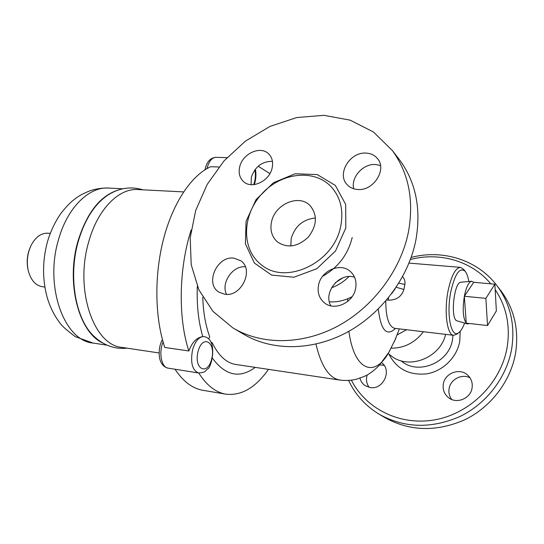 <?xml version="1.0" encoding="UTF-8"?>
<svg xmlns="http://www.w3.org/2000/svg" width="544" height="544" viewBox="0 0 544 544"><rect width="100%" height="100%" fill="white"/><g stroke="black" fill="none" stroke-linecap="round" stroke-linejoin="round"><path stroke-width="0.82" d="M495.183 289.646C506.471 306.598 510.456 325.788 507.158 347.208C501.187 382.588 470.546 413.277 435.431 419.716C400.289 426.285 365.888 408.925 351.39 380.188M410.4 259.495C439.348 251.797 471.73 260.787 490.79 283.832M381.65 362.698C392.346 370.267 383.119 390.211 370.104 387.525L365.235 385.682C362.562 383.887 360.801 381.385 359.958 378.182M472.063 388.069C470.574 398.718 456.334 404.348 448.399 397.562C444.203 393.999 442.517 389.456 443.346 383.935C444.931 372.987 459.938 367.506 467.758 375.183C471.376 378.672 472.811 382.969 472.063 388.069M348.595 380.453C355.225 394.522 365.323 405.722 378.882 414.059C403.974 428.169 430.957 429.005 459.836 416.561C486.554 403.73 506.79 377.278 511.72 348.602C515.263 324.999 510.449 304.15 497.264 286.062C477.863 259.801 442.558 249.077 411.148 257.434M497.264 286.069L501.235 291.196C514.277 309.087 519.064 329.678 515.59 352.968C510.762 381.256 490.817 407.32 464.447 419.934C435.941 432.167 409.278 431.304 384.445 417.343L378.869 414.052M470.002 377.808C461.829 373.47 450.527 379.324 449.126 388.518C448.453 392.564 449.31 396.216 451.697 399.48M384.105 365.337L379.746 364.868M367.18 374.925C365.82 379.522 366.472 383.663 369.145 387.342M380.501 165.478L375.272 164.485C362.943 163.696 350.751 177.466 353.695 188.782M272.435 161.316C262.072 161.323 255.034 166.654 251.321 177.317L251.117 184.668M245.33 266.791C232.574 265.526 220.687 282.982 226.549 294.386M354.579 277.229C339.558 272.048 322.884 292.189 330.834 305.83M397.875 157.672L399.779 160.133C415.997 182.43 421.342 209.195 415.813 240.428C408.252 278.412 380.705 314.69 345.692 333.023C310.604 351.295 271.062 350.758 243.134 333.941L234.104 328.61M408.422 232.091C400.636 270.762 372.524 307.809 336.899 326.59C301.199 345.304 261.072 344.869 232.832 327.862L212.908 311.311L198.839 289.755L191.209 264.71L190.21 237.776L195.677 210.514L207.182 184.423L224.033 160.888L245.337 141.175L269.98 126.419L296.664 117.565L323.918 115.328L350.098 120.136L373.476 132.008L392.34 150.525C408.755 173.101 414.113 200.287 408.422 232.091M271.558 221.721C274.985 204.143 298.955 193.78 310.005 205.523C317.648 214.941 317.104 225.447 308.38 237.034C297.806 246.908 287.477 248.54 277.399 241.917C271.782 236.817 269.838 230.085 271.558 221.721M315.472 218.015C303.178 219.232 295.1 226.012 291.244 238.34L290.795 246.024M340.707 226.27C334.036 263.044 285.559 285.586 261.399 264.812C241.4 249.703 241.856 215.995 261.256 194.507C280.303 172.7 313.997 168.314 331.255 186.884C340.592 197.329 343.74 210.46 340.707 226.27M318.566 284.961C321.205 270.348 340.877 262.065 350.662 271.742C355.198 276.141 356.844 281.772 355.599 288.633C353.11 302.974 334.24 311.352 324.346 302.777C319.11 298.282 317.179 292.346 318.566 284.961M233.757 258.121L240.706 260.712C254.327 269.498 241.495 297.072 224.978 294.297L218.987 292.182C204.598 283.859 216.9 255.734 233.757 258.121M272.122 168.048C269.464 181.336 251.505 189.604 243.42 181.485C239.612 177.793 238.367 172.931 239.693 166.906C242.454 153.517 260.814 145.262 268.831 154.054C272.245 157.672 273.34 162.336 272.122 168.048M357.918 189.502C353.464 189.244 349.853 187.612 347.086 184.613C336.607 174.107 349.772 151.96 365.792 153.082C370.736 153.286 374.66 155.149 377.563 158.678C387.185 169.51 373.51 190.985 357.918 189.502M487.526 325.536L485.887 298.364L494.884 284.199L496.359 310.93L487.526 325.536L466.242 323.17L464.345 296.269L485.887 298.364M469.329 323.51L467.398 323.918L466.242 323.17C463.012 318.294 462.38 309.325 464.345 296.269L473.736 282.295L494.884 284.199M464.345 296.269C466.242 287.001 468.683 281.996 471.682 281.255L473.736 282.295M467.398 323.918L457.191 320.885C450.01 319.96 453.852 281.676 461.074 282.193L471.682 281.255M211.616 343.4L212.133 342.564C218.518 355.688 226.372 362.977 235.681 364.446L339.857 380.066C329.168 378.175 321.198 366.187 315.948 344.087M255.231 367.377C239.693 378.821 225.434 375.761 212.452 358.19M218.933 167.001L210.718 166.709C191.78 175.086 173.196 202.191 163.635 238.626C154.122 275.053 154.754 317.696 164.812 347.466L188.856 350.975C192.059 342.319 196.704 337.525 202.783 336.6L204.007 336.62C218.45 339.021 211.426 368.179 207.59 368.968C205.197 370.648 206.482 372.402 198.58 372.966L168.225 368.166C164.784 367.397 162.296 365.235 160.759 361.685C158.596 357.646 158.284 346.406 162.438 339.612M268.478 369.362C255.605 387.668 241.42 395.937 225.916 394.176C215.737 392.469 206.679 385.41 198.737 372.994M225.916 394.176L202.96 390.313C192.515 388.559 183.199 381.534 175.018 369.24M188.856 350.975C177.99 318.158 178.731 268.709 191.114 230.03M198.574 372.966C192.331 370.376 190.305 362.787 192.501 350.193C194.793 342.054 198.227 337.525 202.783 336.6C198.431 321.783 196.615 305.007 197.322 286.287M258.182 166.226L269.906 173.604M208.563 338.81L209.766 336.899C205.578 325.604 203.245 312.406 202.769 297.296M212.133 342.564L211.188 342.434M183.6 191.916L137.863 189.564C118.871 188.054 97.58 209.284 88.713 241.862C74.372 289.809 93.82 345.44 122.012 347.405L159.106 352.968M127.038 348.16C114.906 349.357 104.067 345.562 94.52 336.784C75.725 320.26 67.816 276.889 78.37 241.033C85.075 218.708 95.22 203.198 108.807 194.5C119.911 187.796 131.288 186.238 142.936 189.822M44.853 287.028L42.5 286.749C35.618 285.586 30.886 280.255 28.295 270.742C26.826 264.268 27.03 257.7 28.907 251.036L30.77 246.058C35.204 237.252 40.902 232.968 47.879 233.192L50.238 233.39M30.369 246.962L28.689 251.484C26.942 257.666 26.738 263.758 28.077 269.776M118.123 190.074C100.293 195.684 86.931 212.643 78.044 240.938C65.593 282.608 78.798 332.479 102.768 342.978M464.617 323.095C462.944 327.542 461.115 330.609 459.136 332.296C451.506 339.796 446.06 315.316 450.758 291.972C454.947 273.646 459.775 266.791 465.249 271.402C466.854 273.448 468.037 276.814 468.792 281.513M463.746 269.464L460.537 267.369C455.464 267.818 451.296 275.733 448.025 291.108C443.897 311.828 447.12 335.349 453.716 335.315L457.273 333.894M386.682 299.975L388.559 300.172C396.535 300.159 401.649 296.589 403.886 289.483L404.892 284.451C405.3 281.384 404.532 278.793 402.594 276.685M351.186 297.908L350.112 297.69M394.271 341.809L399.378 328.896M398.834 283.186L404.892 284.451M396.216 287.273L403.886 289.483M395.298 288.64L391.598 293.801M331.527 287.796C338.042 285.382 343.876 281.636 349.037 276.556M352.097 296.684C344.672 300.614 337.096 302.335 329.372 301.832M445.611 334.356C440.28 358.285 408.122 370.308 390.878 355.599L388.137 353.518M342.774 277.875L335.396 282.676M452.989 335.226L452.479 339.735C449.065 363.093 417.52 375.598 401.112 360.794M388.926 354.11C396.528 368.988 409.142 375.564 426.761 373.837C442.802 371.205 456.844 357.496 459.741 341.476L460.197 331.255M352.192 237.504C348.01 254.544 338.144 267.485 322.585 276.332M345.828 227.929L345.678 204.422L335.328 185.409L317.22 174.583L295.174 173.747L273.455 182.716L256.054 199.607L246.072 221.299L245.405 243.848L254.381 263.058L271.606 275.087L293.916 277.229L316.846 268.688L335.505 251.015L345.828 227.929M163.091 341.938C158.488 352.682 161.493 367.588 168.225 368.166M197.996 351.737C193.637 369.498 207.713 376.142 211.725 358.788C216.036 341.693 202.361 334.084 197.996 351.737M207.006 168.586L207.21 167.715C209.134 161.004 212.044 157.536 215.934 157.325L226.97 157.658M254.864 169.83C255.802 174.651 255.503 179.296 253.96 183.77L253.606 184.654M58.623 239.265C44.173 286.246 64.233 340.945 93.092 343.067L75.351 336.695C67.116 330.562 61.968 325.992 59.915 322.986C54.06 315.255 49.722 306.408 46.906 296.446C42.242 278.31 42.486 259.889 47.634 241.176C50.742 230.976 55.141 221.748 60.84 213.493C65.185 207.978 69.013 203.816 72.318 201.001L76.051 198.098C78.105 196.697 80.934 194.385 90.188 190.713C96.22 188.754 102.374 187.87 108.657 188.061C89.209 186.538 67.544 207.339 58.623 239.265M453.716 335.315L394.679 328.338C388.81 326.611 385.846 317.506 385.778 301.036M378.304 309.053C380.868 330.358 386.6 336.818 395.508 328.44M347.779 298.731L347.643 301.478M348.888 331.289C354.144 370.981 374.748 378.223 388.885 352.254L389.98 350.295M388.47 297.813L388.559 300.172M423.416 331.731C414.977 342.713 404.206 348.201 391.109 348.194M406.552 329.739L397.27 334.832M392.34 150.525L399.779 160.133M330.487 186.089L331.255 186.884M204.972 169.803L205.312 168.307C207.108 161.432 210.65 157.767 215.934 157.325M254.361 184.572C256.034 179.126 256.36 173.998 255.347 169.204M93.092 343.067L107.059 345.161M108.657 188.061L122.76 188.788M465.249 271.402L463.563 269.232M459.136 332.296L457.048 334.084M409.006 263.099L460.537 267.369M339.857 380.066C345.42 380.773 350.887 380.514 356.245 379.284C363.562 376.836 367.717 375.088 368.696 374.041C370.396 372.953 373.102 371.457 379.29 365.357L388.885 352.254L395.903 338.171"/></g></svg>
